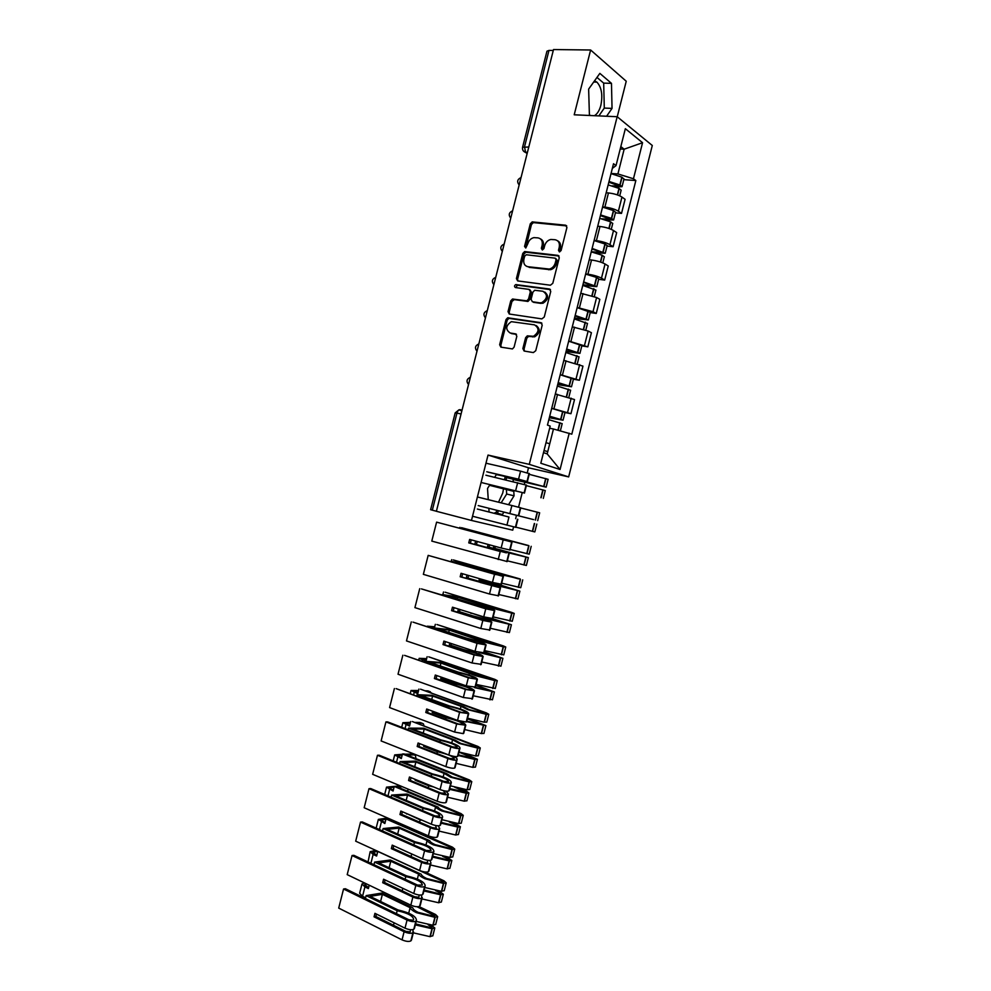 <?xml version="1.0" encoding="UTF-8"?>
<svg xmlns="http://www.w3.org/2000/svg" width="991" height="991" viewBox="0 0 991 991"><rect width="100%" height="100%" fill="white"/><g stroke="black" fill="none" stroke-linecap="round" stroke-linejoin="round"><path stroke-width="1.49" d="M559.407 251.912L561.092 250.55L566.914 227.546L565.588 225.192L532.217 221.897L530.284 223.83L524.561 246.4L525.763 248.023L527.807 243.761C528.86 240.392 530.879 238.348 533.889 237.629L538.039 237.877C541.458 238.67 542.82 241.172 542.127 245.359L541.371 248.307L542.275 249.955L543.935 248.605L544.678 245.644C545.731 242.275 547.763 240.218 550.81 239.475L555.059 239.723C558.552 240.528 559.94 243.043 559.246 247.279L558.49 250.252L559.407 251.912M594.526 80.853L596.879 82.104C601.574 87.258 602.9 94.987 600.868 105.269C599.468 110.521 597.3 114.002 594.402 115.699M500.393 475.407L496.355 474.615M503.539 488.674L502.771 492.948L498.535 502.214M522.864 348.584L524.128 351.037L533.356 352.585L535.747 350.715L542.213 325.122L540.925 322.682L507.689 317.777L506.005 319.61L499.637 344.732L500.876 347.147L512.471 348.931L514.094 347.123L516.844 336.296L515.58 333.868L510.167 333.001C505.261 329.495 505.645 325.717 511.331 321.666L534.508 324.85C539.525 328.306 539.191 332.121 533.492 336.283L527.274 335.875L525.614 337.696L522.864 348.584L524.053 349.117L524.45 351.087M529.281 464.358L488.03 455.08L471.468 520.448L436.387 511.282L553.511 49.55L590.624 49.996L574.21 114.795L617.17 116.715L529.281 464.358L568.661 476.906L652.289 145.491L617.17 116.715M550.401 285.222L552.805 283.302L559.271 257.747L557.958 255.368L524.623 251.565L522.765 253.473L516.41 278.558L517.661 280.911L550.401 285.222M550.748 291.428L544.27 316.996L541.879 318.891L509.263 314.023L508.024 311.632L510.749 300.88L512.483 299.034L526.803 300.83L528.55 298.972L530.371 291.788L529.095 289.397L515.419 287.551C514.131 286.622 514.242 285.631 515.791 284.59L549.448 289.013L550.748 291.428M617.244 116.777L626.238 81.237L590.624 49.996M527.237 472.843L528.5 467.802L568.661 476.906M471.468 520.448L512.743 530.173L513.586 526.84M515.642 518.689L516.497 515.295M518.541 507.219L522.046 493.357M524.313 484.401L524.858 482.233M436.399 511.245L430.614 509.708L455.179 412.913L456.95 413.123L432.324 510.192M522.604 147.151L546.958 51.198L548.977 50.417L524.536 146.742L525.589 152.453L527.138 153.531M553.275 50.467L548.977 50.417M602.602 206.921L604.869 207.119C610.456 207.8 614.965 209.163 618.384 211.219L621.964 197.073C618.545 194.967 614.048 193.592 608.462 192.948L606.43 192.774M621.964 197.073L625.086 199.315L621.518 213.399L615.423 212.842M618.384 211.219L621.518 213.399M607.037 246.065L613.107 246.734L616.675 232.625L613.516 230.531C610.06 228.537 605.563 227.187 599.989 226.468L597.709 226.233M594.129 240.417L596.396 240.652C601.971 241.408 606.48 242.745 609.936 244.69L613.107 246.734M598.638 279.313L604.683 280.081L608.251 265.972L605.055 264.002C601.574 262.132 597.065 260.806 591.516 260.014L589.249 259.741M585.656 273.925L587.923 274.21C593.473 275.04 597.982 276.353 601.475 278.174L604.683 280.081M590.227 312.586L596.26 313.453L599.828 299.332L596.594 297.511L580.776 293.274M577.183 307.47L593.014 311.694L596.26 313.453M581.816 345.884L587.824 346.85L591.404 332.716L588.134 331.031L572.29 326.832M568.698 341.04L587.824 346.85M573.405 379.206L579.388 380.259L582.968 366.125L563.805 360.414M560.212 374.623L579.388 380.259M564.981 412.541L570.952 413.705L574.52 399.559L555.319 394.022M551.714 408.242L570.952 413.705M611.051 173.45L617.901 173.945L624.157 149.207L620.824 146.594M620.23 148.96L624.157 149.207L642.564 142.704L633.46 178.764L617.901 173.945M612.327 168.42L616.018 165.621L625.346 128.706L642.564 142.704M543.489 452.639L547.181 453.89L553.461 429.004L571.807 434.182L635.838 180.548L633.46 178.764M569.218 433.216L560.064 469.499L540.813 463.255L550.191 426.105L547.466 425.089L613.516 163.726L616.018 165.621M606.591 116.244L612.042 108.391L611.472 83.343L599.852 73.384L588.642 89.103L589.397 114.696L590.45 115.526M488.03 455.08L528.5 467.802M502.387 514.552L503.911 512.099L533.567 519.594L496.739 510.291L496.057 512.954L502.387 514.552L494.992 512.669M508.532 504.692L514.056 495.822L513.784 491.14M490 484.611L487.522 488.489L488.266 499.662M479.805 505.992L515.865 515.097L488.848 508.284L489.034 511.195M496.64 474.169L494.645 477.29M513.239 481.676L513.09 479.136M553.461 429.004L549.658 428.223M623.81 179.644L635.838 180.548M547.181 453.89L560.064 469.499M598.849 115.897L604.299 108.081L603.68 83.12L596.966 77.422M604.299 108.081L612.042 108.391M603.68 83.12L611.472 83.343M501.136 502.858L506.674 494.026L506.389 489.356M506.674 494.026L514.056 495.822M559.68 251.912L560.386 247.961C561.055 244.492 560.113 242.101 557.561 240.763M540.454 238.881C543.018 240.181 543.96 242.572 543.279 246.041L542.572 249.955M565.588 225.192L566.716 225.911L533.381 222.616L531.436 224.536L525.763 248.023M559.035 256.025L525.8 252.234L523.942 254.13L517.599 279.189L517.847 280.936M556.062 259.815L555.158 258.156L526.32 254.761L524.685 256.112L523.905 259.196C523.198 263.358 524.549 265.873 527.93 266.715L549.361 269.069C552.297 268.264 554.266 266.232 555.27 262.949L556.062 259.815L557.215 260.484L555.877 258.577M526.878 266.455L527.93 266.715M557.215 260.484L556.422 263.618C555.418 266.889 553.449 268.92 550.513 269.713L529.107 267.359M529.987 289.868L531.535 292.407L529.727 299.579L527.98 301.437L514.267 299.616L511.938 301.487L509.225 312.215L509.535 314.06M550.463 289.62L517.364 285.185L515.828 287.601M539.996 302.812L541.681 302.713C547.602 298.588 548.011 294.761 542.919 291.267L534.682 290.264L532.91 292.134L531.089 299.332L532.365 301.735L542.845 303.32C548.457 299.728 549.113 295.975 544.827 292.06M541.16 303.419L533.542 302.342M536.23 325.543C540.677 329.309 540.157 333.075 534.669 336.841L528.463 336.432L526.803 338.253L524.053 349.117M516.484 334.376L511.356 333.558M541.879 323.227L508.891 318.359L507.206 320.18L500.851 345.264L501.223 347.209M608.846 182.195L619.239 186.035L612.054 185.887M608.164 184.896L618.991 188.389L621.134 190.222M615.597 187.026L622.038 186.68L619.858 184.97L609.031 181.464M611.013 173.636L621.828 177.154L623.971 179.037M600.41 215.592L610.828 219.321L601.574 218.813M599.704 218.367L610.555 221.798L612.735 223.508M605.674 219.977L613.627 219.965L611.422 218.367L600.571 214.923M602.553 207.094L613.392 210.55L615.56 212.297M591.961 249.001L602.417 252.618L591.28 251.714M591.243 251.863L602.119 255.22L604.324 256.805M595.083 252.829L605.216 253.275L592.11 248.419M594.092 240.578L604.956 243.959L607.149 245.595M583.513 282.447L593.993 285.953L582.906 284.813M582.77 285.371L595.901 290.128M583.117 285.458L596.793 286.622L583.637 281.94M585.619 274.098L596.508 277.406L598.737 278.917M575.053 315.918L585.57 319.313L574.532 317.95M574.297 318.916L587.477 323.487M574.408 318.458L588.369 319.982L575.164 315.472M577.146 307.631L590.314 312.252M572.303 326.77L573.071 326.956M566.592 349.402L577.146 352.685L566.158 351.111M565.811 352.486L579.054 356.859M566.047 351.532L579.933 353.366L566.679 349.043M568.661 341.189L581.89 345.624M563.829 360.34L564.833 360.588M558.119 382.922L568.698 386.094L557.772 384.285M557.326 386.069L570.618 390.256M557.685 384.619L571.497 386.775L558.193 382.625M560.175 374.771L573.455 379.008M555.332 393.935L556.731 394.282M549.646 416.455L560.262 419.515L549.386 417.484M548.828 419.689L562.17 423.677M549.324 417.744L563.049 420.209L549.695 416.245M551.69 408.379L565.019 412.429M547.763 451.574L544.009 450.583M546.004 442.717L549.745 443.708M503.515 488.848L489.542 485.317M489.579 485.256L513.809 491.375M506.042 479.978L506.636 477.625L543.353 486.445L513.103 479.396M513.115 479.483L546.14 487.138L518.33 479.755M526.345 485.64L545.273 490.582M529.206 474.33L548.122 479.322M496.441 474.478L527.373 481.601L518.553 479.186L520.585 471.146L529.38 473.648M485.887 475.222L526.469 485.144M481.093 482.468L524.09 492.961L489.827 484.872M488.352 472.224L507.008 476.584M518.206 480.239L505.113 477.166L504.493 479.607M486.767 471.766L518.553 479.186M485.974 463.206L520.585 471.146M489.864 484.822L521.613 492.391L489.963 484.661M506.946 476.844L496.491 474.404M506.636 477.625L505.113 477.166M501.657 515.134L497.42 514.069M508.903 517.042L503.168 515.518M504.023 512.136L496.739 510.291M515.853 527.162L534.83 531.919L536.812 524.078M520.709 507.962L539.661 512.805L537.679 520.647M488.848 508.284L518.714 515.828L509.857 513.573L511.889 505.521L520.746 507.813L518.714 515.828M477.328 509.052L484.933 510.96M472.534 516.249L515.803 527.348L517.835 519.334M495.872 513.685L508.903 517.005M478.207 505.583L509.857 513.573M477.414 496.974L511.889 505.521M497.494 514.18L478.926 509.448M483.348 510.563L497.494 514.156M497.606 513.326L498.275 510.675M493.84 546.004L493.32 548.06L525.552 556.892L508.953 552.755L489.046 547.156L489.628 544.852M500.344 550.872L528.352 557.611L494.856 548.382L495.351 546.413M527.076 545.323L473.611 531.151L459.304 527.943L504.778 540.281L436.597 522.146L511.69 542.015L463.169 528.909L528.698 545.583L461.472 527.67L527.076 545.323M507.342 560.844L526.37 565.452L528.352 557.611M531.201 546.326L529.219 554.167L510.204 549.497M510.068 550.03L501.149 547.986L503.193 539.934M501.149 547.986L469.635 539.426L468.755 542.895L500.257 551.516L476.436 544.517L477.204 541.482M436.597 522.146L431.791 541.098L507.157 561.55M488.092 544.443L487.485 546.834L500.467 550.377M488.86 548.296L506.327 552.854L470.378 543.241L471.233 539.86M475.63 541.049L474.838 544.17L488.935 548.023M459.725 528.042L459.911 527.323M493.32 548.06L494.856 548.382M487.485 546.834L489.046 547.156M468.755 542.895L470.378 543.241M474.838 544.17L476.436 544.517M485.169 580.305L484.983 580.999L517.079 590.438L500.467 586.362L480.672 580.268L480.969 579.091M491.784 584.74L492.019 583.773L519.879 591.156L486.668 580.751M518.59 578.905L465.312 563.941L450.868 561.253L496.082 574.656L428.174 555.381L503.019 576.353L454.745 562.194L465.968 564.288L501.768 574.768L520.263 579.004L453.296 559.927L518.59 578.905M494.658 573.343L494.868 572.525M498.82 594.538L517.897 598.985M520.746 587.688L501.694 583.191M501.421 584.256L492.44 582.423L494.484 574.359M492.44 582.423L461.05 573.293L460.171 576.774L500.505 587.861C499.526 586.907 493.01 584.913 480.957 581.903L467.938 578.1L468.594 575.486M428.174 555.381L423.355 574.346L489.504 594.018L498.51 595.777M465.696 565.328L465.968 564.288M479.433 578.645L479.099 579.995L492.019 583.773M480.226 582.435L497.668 587.13L461.806 577.047L462.648 573.764M467.021 575.028L466.315 577.815L480.35 581.928M451.289 561.327L451.723 559.63M484.983 580.999L486.544 581.271M479.099 579.995L480.672 580.268M460.171 576.774L461.806 577.047M466.315 577.815L467.938 578.1M492.143 618.78L508.606 624.008L491.957 619.994L472.298 613.342M483.212 618.619L483.571 617.182L490.384 619.784L511.393 624.739L492.7 618.669M510.092 612.525L494.819 608.672L457.012 596.743L442.42 594.588L474.664 604.423C485.194 607 490.941 608.821 491.908 609.874L421.423 588.889L485.763 608.821L494.757 610.617C493.828 609.44 487.337 607.359 475.271 604.349L446.297 595.517L457.631 597.189L493.258 608.449L511.963 613.169L514.242 613.429L511.814 612.45L445.12 592.209L510.092 612.525M486.098 607.21L486.42 605.935M490.297 628.257L509.411 632.592L511.393 624.739M512.273 621.246L493.171 616.91M492.762 618.508L483.732 616.885L485.763 608.821M483.732 616.885L452.466 607.186L451.586 610.667L482.828 620.428L491.833 622.162C490.941 620.886 484.463 618.743 472.385 615.733L459.428 611.707L459.985 609.515M419.738 588.642L414.919 607.619L480.796 628.492L489.851 630.041M474.491 605.105L474.664 604.423M457.21 598.837L457.631 597.189M470.775 612.872L483.571 617.182M471.58 616.613L471.778 615.845C482.307 618.409 488.043 620.267 488.997 621.419L453.246 610.89L454.051 607.681M442.246 595.257L442.42 594.588M458.412 609.031L457.792 611.484L471.778 615.845M442.841 594.65L443.522 591.974M470.7 613.194L472.286 613.404M451.586 610.667L453.246 610.89M457.792 611.484L459.428 611.707M442.333 594.91L439.954 594.55M484.24 652.202L500.121 657.603L481.676 653.032M478.938 652.474L502.908 658.334L484.326 651.867M474.639 652.524L474.937 651.347M501.595 646.169L486.321 642.317L448.7 629.57L433.971 627.935L466.08 638.365C476.621 640.904 482.332 642.849 483.236 644.187L478.678 643.469L412.987 622.113L477.043 643.308L486.085 644.93C485.243 643.444 478.777 641.202 466.711 638.204L437.861 628.851L449.295 630.115L484.735 642.156L503.193 646.813L505.757 647.024L503.354 645.909L436.932 624.516L501.595 646.169M477.526 641.115L477.959 639.368M481.762 662L500.938 666.138M505.757 647.024L503.775 654.89L484.636 650.641M484.091 652.784L475.011 651.372L477.043 643.308M475.011 651.372L443.881 641.103L443.002 644.584L474.107 654.915L483.162 656.488C482.344 654.89 475.903 652.586 463.825 649.601L450.917 645.327L451.363 643.58M411.29 621.914L406.483 640.917L472.063 662.991L481.18 664.329M465.844 639.294L466.08 638.365M433.835 628.443L429.995 626.869L434.591 627.229M448.725 632.369L449.295 630.115M462.933 650.802L463.181 649.786C473.735 652.313 479.446 654.308 480.313 655.745L475.754 655.051L444.674 644.745L445.455 641.623M433.736 628.851L433.971 627.935M449.803 643.06L449.27 645.178L463.181 649.786M434.405 627.984L435.322 624.33M434.702 626.783L427.332 626.188L433.761 628.752M443.002 644.584L444.674 644.745M449.27 645.178L450.917 645.327M475.829 685.499L491.623 691.222L475.259 687.42M493.097 679.838L477.811 675.973L440.376 662.422L425.511 661.319L457.483 672.319C468.037 674.834 473.723 676.903 474.553 678.525L469.969 677.906L404.563 655.361L468.322 677.807L477.402 679.281C476.634 677.46 470.217 675.069 458.139 672.084L429.4 662.199L440.958 663.053L476.2 675.874L494.682 680.544L497.271 680.644L494.893 679.392L428.744 656.835L493.097 679.838M468.941 675.032L469.499 672.827M474.54 687.643L494.41 691.966L475.94 685.078M473.227 695.769L492.44 699.757M495.302 688.448L476.101 684.409M475.42 687.097L466.278 685.883L468.322 677.807M466.278 685.883L435.284 675.044L434.405 678.538L465.386 689.426L474.478 690.838C473.748 688.918 467.331 686.466 455.253 683.493L442.395 678.984L442.729 677.658M402.854 655.224L398.023 674.227L463.342 697.503L472.509 698.643M457.185 673.496L457.483 672.319M426.068 660.873L421.856 659.015L426.502 659.176M440.227 665.927L440.958 663.053M454.274 685.016L454.596 683.753C465.151 686.255 470.824 688.361 471.629 690.083L467.046 689.501L436.09 678.624L436.858 675.602M425.213 662.483L425.511 661.319M441.181 677.113L440.735 678.897L454.596 683.753M426.638 658.631L419.181 658.334L425.969 661.27L427.121 656.711M434.405 678.538L436.09 678.624M440.735 678.897L442.395 678.984M467.405 718.822L483.125 724.867L466.811 721.151M484.587 713.52L469.288 709.667L463.639 706.707L432.051 695.298L417.05 694.716L448.886 706.298C459.452 708.788 465.113 710.981 465.869 712.888L461.261 712.38L396.127 688.621L459.589 712.343L468.718 713.644C468.037 711.501 461.645 708.949 449.555 705.988L420.952 695.583L432.609 696.029L461.038 706.31L467.678 709.63L486.147 714.288L488.774 714.288L486.432 712.913L420.556 689.179L484.859 712.876L485.986 713.545L484.587 713.52M460.357 708.986L461.038 706.31M431.853 693.254L428.967 691.21M466.687 721.659L485.912 725.61L467.529 718.314M464.692 729.562L481.292 733.551L483.942 733.402M486.804 722.08L484.153 722.191L467.566 718.19M466.749 721.423L466.191 722.03L457.545 720.42L459.589 712.343M457.545 720.42L426.687 709.011L425.796 712.504L456.653 723.975L465.782 725.214C465.138 722.972 458.759 720.358 446.668 717.397L433.872 712.665L434.095 711.761M394.393 688.547L389.574 707.574L454.609 732.052L463.255 733.637L463.825 732.981M448.527 707.735L448.886 706.298M417.88 693.192L413.705 691.173L418.4 691.148M431.729 699.51L432.609 696.029M445.603 719.255L445.987 717.744C456.566 720.209 462.215 722.451 462.946 724.458L458.325 723.987L427.505 712.541L428.248 709.593M416.691 696.128L417.05 694.716M432.559 711.191L432.187 712.628L445.987 717.744M418.561 690.492L411.03 690.492L417.756 693.675L418.908 689.104M425.796 712.504L427.505 712.541M432.187 712.628L433.872 712.665M427.047 691.52L430.205 691.656M428.112 690.9L424.941 690.764M458.969 752.169L474.627 758.536L458.288 754.882M476.064 747.239L460.765 743.386L455.179 740.166L423.727 728.199L408.577 728.137L440.277 740.314C450.855 742.755 456.492 745.083 457.173 747.276L452.54 746.867L387.679 721.919L385.933 721.894L450.843 746.904C454.832 748.255 457.731 748.775 459.514 748.44L460.022 748.032C459.415 745.579 453.073 742.866 440.97 739.918L412.479 728.992L424.247 729.029L452.565 739.806L459.13 743.399L477.625 748.069L480.276 747.945L477.959 746.446L412.355 721.547L476.374 746.471L477.489 747.202L476.064 747.239M451.76 742.965L452.565 739.806M424.037 725.982L423.405 723.851L421.101 722.835M458.139 755.464L474.751 759.44L477.414 759.279L465.002 753.829M456.145 763.38L472.757 767.344L475.445 767.059M478.306 755.737L475.618 755.972L459.019 751.996M458.065 755.774L457.47 756.505C455.674 756.864 452.788 756.356 448.799 754.993L450.843 746.904M448.799 754.993L418.078 743.002L417.186 746.496L447.907 758.536C451.896 759.911 454.782 760.419 456.578 760.047L457.086 759.614C457.458 758.796 456.256 757.706 453.482 756.319M385.933 721.894L381.114 740.934L445.863 766.625C449.84 768.013 452.738 768.508 454.535 768.112L455.142 767.344M439.855 741.986L440.277 740.314M409.679 725.536L405.542 723.368L410.286 723.145M423.219 733.105L424.247 729.029M441.552 752.157L425.461 745.889M436.932 753.532L437.378 751.76C447.969 754.201 453.581 756.567 454.25 758.846L449.604 758.487L418.908 746.471L419.639 743.622M408.156 729.797L408.577 728.137M423.925 745.282L423.64 746.396L437.378 751.76M410.485 722.365L402.866 722.687L409.543 726.106L410.695 721.535M417.186 746.496L418.908 746.471M423.64 746.396L425.337 746.372M416.715 723.207L422.203 723.257M420.11 722.464L414.61 722.414M454.683 787.213L466.117 792.218L449.753 788.638M467.541 780.982L452.243 777.117L446.706 773.649L415.39 761.113L400.104 761.596L431.667 774.343C442.259 776.758 447.858 779.211 448.477 781.688L443.807 781.391L379.231 755.229L377.472 755.278L442.097 781.478C446.086 782.89 448.973 783.373 450.794 782.927L451.314 782.456C450.806 779.669 444.488 776.808 432.386 773.872L404.018 762.426L415.886 762.042L444.079 773.339L450.595 777.204L469.09 781.862L471.766 781.639L469.486 780.004L404.142 753.94L402.47 753.978L467.876 780.09L468.978 780.883L467.541 780.982M443.163 776.956L444.079 773.339M415.96 758.66L415.452 755.464L413.222 754.485M449.592 789.307L466.464 793.271L468.904 792.973L466.625 791.301L459.849 788.551M447.585 797.222L464.209 801.162L466.934 800.753M469.796 789.406L467.083 789.777L450.459 785.838M449.369 790.149L448.75 791.004C446.929 791.475 444.03 791.004 440.054 789.579L442.097 781.478M440.054 789.579L409.456 777.018L408.577 780.512L439.162 793.122C443.138 794.547 446.037 795.03 447.858 794.547L448.39 794.039L446.111 791.14M377.472 755.278L372.641 774.318L437.105 801.223C441.082 802.66 443.98 803.131 445.814 802.623L446.445 801.731M431.184 776.275L431.667 774.343M401.479 757.904L397.379 755.576L402.173 755.167M414.696 766.737L415.886 762.042M429.784 785.368L416.815 780.041M443.2 790.583L445.541 793.271L440.871 793.011L410.311 780.425L411.017 777.662M428.261 787.82L428.769 785.801L433.562 786.916M399.621 763.491L400.104 761.596M415.279 779.409L415.093 780.177L428.769 785.801M402.396 754.275L394.703 754.894L401.318 758.561L402.47 753.978M408.577 780.512L410.311 780.425M415.093 780.177L416.802 780.09M406.929 755.055L414.201 754.869M412.12 754.04L404.836 754.213M449.282 821.985L456.517 825.057L457.594 825.937L456.405 826.122L441.218 822.419M459.019 814.738L443.708 810.886C440.425 809.474 438.604 808.235 438.233 807.17L407.041 794.064L391.618 795.067L423.058 808.396C433.649 810.787 439.224 813.363 439.769 816.113L435.074 815.94L370.77 788.563L368.999 788.675L433.352 816.088C437.316 817.55 440.227 817.996 442.073 817.451L442.618 816.894C442.172 813.784 435.904 810.762 423.789 807.851L395.545 795.872L407.524 795.079L435.594 806.885C436.325 808.123 438.48 809.498 442.036 811.022L460.542 815.68L463.255 815.345L461.001 813.586L395.929 786.358L394.245 786.445L459.378 813.735L460.468 814.59L459.019 814.738M434.566 810.985L435.594 806.885M407.722 791.289L408.057 789.096M441.032 823.162L457.929 827.101L460.381 826.705L453.444 822.889M439.025 831.09L455.662 834.992L458.424 834.459M461.286 823.112L458.536 823.608L441.899 819.693M440.673 824.549L440.029 825.528C438.171 826.11 435.272 825.664 431.308 824.19L433.352 816.088M431.308 824.19L400.835 811.059L399.955 814.552L430.404 827.745C434.368 829.219 437.279 829.665 439.137 829.071L439.682 828.488L438.158 825.813M368.999 788.675L364.168 807.739L428.36 835.847C432.311 837.333 435.222 837.767 437.093 837.147L437.749 836.144M422.5 810.588L423.058 808.396M393.278 790.298L389.215 787.82L394.059 787.201M406.186 800.381L407.524 795.079M435.557 825.478L436.362 828.216L432.126 827.572L401.714 814.404L402.383 811.728M419.577 822.134L420.147 819.867L422.277 820.3M391.073 797.21L391.618 795.067M406.632 813.561L420.147 819.867M400.29 785.863L386.54 787.127L393.093 791.029L394.245 786.445M399.955 814.552L401.714 814.404M406.533 813.995L407.45 813.908M397.502 787.003L402.371 786.73M442.717 856.385L448.006 858.739L449.072 859.668L447.87 859.915L432.671 856.212M450.484 848.519L435.16 844.666C431.903 843.205 430.094 841.879 429.76 840.702L398.692 827.027L383.133 828.563L414.436 842.486C425.04 844.84 430.59 847.54 431.06 850.575L426.328 850.501L362.31 821.935L360.526 822.096L424.594 850.724C428.546 852.235 431.469 852.656 433.34 851.987L433.897 851.356C433.55 847.924 427.307 844.753 415.179 841.842L387.06 829.356L399.15 828.142L427.109 840.467C427.815 841.805 429.933 843.279 433.488 844.877L451.995 849.535L454.733 849.089L452.515 847.194L387.716 818.789L386.019 818.938L450.868 847.404L451.946 848.321L450.484 848.519M425.957 845.026L427.109 840.467M399.348 823.893L399.596 823.248M432.46 857.054L449.369 860.944L451.859 860.448L446.396 857.054M430.453 864.982L447.114 868.859L449.902 868.203M452.763 856.843L449.988 857.45L433.34 853.573M431.977 858.986L431.296 860.077C429.413 860.77 426.502 860.349 422.538 858.825L424.594 850.724M422.538 858.825L392.213 845.125L391.334 848.618L421.646 862.381C425.597 863.904 428.508 864.325 430.391 863.619L430.961 862.963L429.921 860.423M360.526 822.096L355.682 841.173L419.589 870.494C423.541 872.03 426.464 872.439 428.347 871.708L429.041 870.581M413.817 844.914L414.436 842.486M385.065 822.703L381.04 820.065L385.933 819.272M397.651 834.063L399.15 828.142M427.443 860.25L427.629 862.74L423.392 862.145L393.093 848.407L393.749 845.818M410.893 856.472L411.909 854.031M382.526 830.953L383.133 828.563M397.986 847.739L411.525 853.957M387.654 818.021L378.364 819.384L384.855 823.521L386.019 818.938M391.334 848.618L393.093 848.407M388.323 819.049L389.723 818.925M435.594 890.612L439.496 892.433L440.549 893.436L439.063 893.721L424.123 890.042M375.787 850.389L370.176 851.665L373.149 854.44L376.617 856.038L377.782 851.455L442.358 881.086L443.423 882.064L441.936 882.337L426.613 878.484C423.368 876.948 421.584 875.536 421.274 874.248L390.343 860.015L374.635 862.083L405.802 876.589C416.431 878.918 421.943 881.742 422.339 885.062L417.583 885.099L353.849 855.32L352.04 855.53L415.824 885.384C419.775 886.945 422.699 887.329 424.594 886.561L425.176 885.855C424.904 882.089 418.71 878.769 406.57 875.871L378.574 862.851L390.776 861.229L418.611 874.062C419.292 875.524 421.386 877.085 424.916 878.744L443.435 883.402L446.198 882.845L444.018 880.826L424.656 871.944M417.335 879.091L418.611 874.062M423.888 890.959L440.822 894.823L443.336 894.216L438.963 891.132M421.881 898.899L438.555 902.739L441.379 901.959M444.241 890.599L441.429 891.33L424.767 887.478M423.268 893.436L422.55 894.65C420.642 895.443 417.719 895.059 413.78 893.498L415.824 885.384M413.78 893.498L383.579 879.215L382.699 882.708L412.875 897.053C416.815 898.626 419.75 899.01 421.658 898.193L421.534 895.022M352.04 855.53L347.197 874.632L410.831 905.167C414.758 906.753 417.694 907.124 419.614 906.294L420.333 905.031M405.121 879.277L405.802 876.589M376.84 855.134L372.851 852.347L377.856 851.343M389.116 867.757L390.776 861.229M419.082 894.997L418.896 897.301L414.634 896.744L384.483 882.436L385.115 879.946M402.197 890.847L402.829 888.32M373.966 864.722L374.635 862.083M382.699 882.708L384.483 882.436M370.126 851.876L368.057 861.947M428.124 924.764L432.014 927.217L430.515 927.564L415.563 923.885M417.025 906.74L434.888 915.845L433.389 916.167L418.066 912.315C414.833 910.717 413.074 909.23 412.776 907.83L381.981 893.027L366.137 895.616L397.168 910.717C407.796 913.008 413.284 915.969 413.619 919.574L413.086 920.243L408.825 919.722L345.376 888.729L343.555 889.001L407.053 920.069C410.992 921.667 413.928 922.039 415.848 921.147L416.455 920.366C416.27 916.279 410.101 912.798 397.961 909.924L370.077 896.372L382.39 894.34L410.113 907.682C410.757 909.255 412.838 910.915 416.356 912.637L434.876 917.294L437.675 916.625L435.52 914.482L419.032 906.579M408.713 913.194L410.113 907.682M415.316 924.888L431.989 928.716L434.801 927.997L431.283 925.148M413.309 932.841L429.983 936.644L432.844 935.739M435.718 924.368L432.869 925.235L416.195 921.407M414.548 927.91L413.804 929.248C411.872 930.153 408.936 929.806 405.009 928.183L407.053 920.069M405.009 928.183L374.945 913.33L374.053 916.836L404.105 931.738C408.032 933.373 410.968 933.72 412.913 932.804L413.049 929.62M343.555 889.001L338.711 908.103L402.049 939.864C405.976 941.5 408.911 941.846 410.869 940.893L411.612 939.518M396.425 913.652L397.168 910.717M368.627 887.589L364.676 884.653L366.571 883.922M380.581 901.476L382.39 894.34M410.584 929.719L410.15 931.887L405.876 931.379L375.862 916.489L376.469 914.086M393.489 925.235L394.108 922.794M365.406 898.515L366.137 895.616M364.502 882.931L361.988 883.96L364.923 886.908L368.367 888.58L369.222 885.198M361.938 884.195L359.634 893.275L362.545 896.285L365.592 897.772M374.053 916.836L375.862 916.489M462.017 410.249L460.53 409.729C458.957 409.444 457.768 410.584 456.95 413.123L461.075 413.965M527.348 152.688L523.521 151.127M576.068 378.785L579.661 364.577M584.541 345.227L588.134 331.031M593.014 311.694L596.594 297.511M601.475 278.174L605.055 264.002M609.936 244.69L613.516 230.531M567.583 412.367L571.175 398.159M553.944 408.676L557.537 394.43M562.442 375.019L566.047 360.786M570.94 341.387L574.532 327.179M579.438 307.792L583.03 293.584M587.923 274.21L591.516 260.014M596.396 240.652L599.989 226.468M604.869 207.119L608.462 192.948M520.969 177.81L519.557 183.397M512.533 211.095L511.121 216.682M504.085 244.393L502.672 249.992M495.636 277.715L494.212 283.315M487.176 311.063L485.751 316.662M478.703 344.434L477.29 350.046M470.242 377.831L468.817 383.443M470.378 377.261C466.674 378.946 466.067 381.362 468.532 384.533L468.52 384.508M528.785 147.002L522.579 147.263C522.183 149.765 523.186 151.487 525.589 152.453L527.385 152.564M459.589 409.692L460.53 409.729M560.386 247.961L559.246 247.279M542.535 248.989L541.371 248.307M543.279 246.041L542.127 245.359M525.726 247.081L524.561 246.4M531.436 224.536L530.284 223.83M533.777 222.603L532.613 221.897M559.63 250.934L558.49 250.252M517.599 279.189L516.41 278.558M523.942 254.13L522.765 253.473M526.271 252.222L525.094 251.553M558.998 255.975L557.958 255.368M548.766 269.8L547.614 269.143M556.422 263.618L555.27 262.949M509.225 312.215L508.024 311.632M511.938 301.487L510.749 300.88M514.267 299.616L513.078 299.009M527.373 301.462L526.196 300.855M529.727 299.579L528.55 298.972M531.535 292.407L530.371 291.788M517.364 285.185L516.175 284.566M550.389 289.521L549.448 289.013M526.803 338.253L525.614 337.696M529.169 336.395L527.98 335.838M532.762 336.965L531.585 336.407M516.323 334.202L515.58 333.868M500.851 345.264L499.637 344.732M507.206 320.18L506.005 319.61M509.523 318.322L508.321 317.752M541.755 323.091L540.925 322.682M617.591 194.967L619.226 188.501M620.093 185.082L622.063 177.265M619.858 184.97L621.828 177.154M617.864 186.345L618.161 185.193M617.356 194.88L618.991 188.389M609.118 228.525L610.79 221.897M611.658 218.466L613.64 210.649M611.422 218.367L613.392 210.55M609.477 219.568L609.738 218.528M608.883 228.438L610.555 221.798M600.645 262.095L602.355 255.319M603.222 251.887L605.191 244.071M602.974 251.788L604.956 243.959M601.079 252.804L601.302 251.887M600.397 262.008L602.119 255.22M592.16 295.69L593.906 288.753M594.773 285.321L596.755 277.505M594.538 285.235L596.508 277.406M592.668 286.077L592.878 285.272M591.912 295.615L593.671 288.666M583.662 329.309L585.458 322.224M586.325 318.792L588.295 310.963M586.077 318.706L588.059 310.864M584.256 319.375L584.43 318.681M583.414 329.235L585.21 322.137M575.164 362.966L576.997 355.719M577.864 352.276L579.846 344.447M577.617 352.189L579.599 344.36M574.916 362.892L576.75 355.633M566.654 396.635L568.524 389.228M569.391 385.796L571.373 377.955M569.156 385.71L571.138 377.868M566.406 396.561L568.277 389.153M558.168 430.255L560.051 422.773M560.931 419.329L562.913 411.476M560.683 419.255L562.665 411.401M557.921 430.193L559.804 422.699M541.111 497.779L543.093 489.913M543.96 486.47L545.954 478.616M543.712 486.408L545.707 478.542M527.076 481.453L529.095 473.438M527.014 481.428L529.033 473.401M515.617 490.756L517.661 482.716M524.09 492.961L526.122 484.946M540.863 497.717L542.845 489.851M524.152 492.985L526.184 484.971M532.613 531.399L534.607 523.533M535.474 520.077L537.456 512.211M535.227 520.015L537.209 512.149M518.404 515.741L520.436 507.714M518.343 515.729L520.374 507.702M506.921 525.156L508.965 517.104M515.419 527.274L517.451 519.247M532.365 531.337L534.36 523.471M515.481 527.286L517.513 519.259M524.115 565.031L526.11 557.165M526.977 553.709L528.971 545.843M526.729 553.647L528.723 545.781M509.733 550.055L511.765 542.027M509.659 550.042L511.69 542.015M498.225 559.568L500.257 551.516M506.748 561.6L508.779 553.573M523.867 564.981L525.862 557.103M506.81 561.612L508.841 553.573M515.617 598.7L517.612 590.822M518.479 587.366L520.473 579.487M518.231 587.316L520.213 579.438M501.05 584.393L503.081 576.353M500.988 584.393L503.019 576.353M489.504 594.018L491.548 585.954M498.064 595.963L500.096 587.923M515.37 598.651L517.352 590.76M498.126 595.963L500.158 587.923M507.107 632.382L509.101 624.503M509.969 621.047L511.963 613.169M509.721 620.998L511.715 613.107M492.366 618.756L494.398 610.716M492.292 618.768L494.323 610.729M480.796 628.492L482.828 620.428M489.368 630.338L491.4 622.298M506.859 632.332L508.841 624.454M489.443 630.326L491.474 622.286M498.597 666.101L500.591 658.21M501.458 654.754L503.453 646.863M501.198 654.704L503.193 646.813M483.67 653.143L485.701 645.104M483.596 653.168L485.627 645.116M472.063 662.991L474.107 654.915M480.672 664.75L482.704 656.699M498.337 666.051L500.331 658.16M480.746 664.726L482.778 656.674M431.097 626.832L430.936 627.452M490.074 699.832L492.069 691.941M492.936 688.472L494.93 680.582M492.688 688.435L494.682 680.544M474.974 687.568L477.005 679.504M474.9 687.593L476.931 679.529M463.342 697.503L465.386 689.426M471.964 699.175L474.008 691.123M489.814 699.795L491.809 691.891M472.038 699.15L474.082 691.099M422.414 660.056L422.067 661.393M422.971 658.904L422.773 659.684M481.539 733.588L483.534 725.685M484.413 722.228L486.408 714.325M484.153 722.191L486.147 714.288M466.265 722.005L468.297 713.941M466.191 722.03L468.223 713.978M454.609 732.052L456.653 723.975M463.255 733.637L465.299 725.573M484.686 713.545L484.859 712.876M481.292 733.551L483.286 725.66M463.33 733.6L465.374 725.536M481.824 724.879L481.998 724.186M414.213 692.399L413.557 694.988M414.833 691L414.597 691.941M473.004 767.368L475.011 759.465M475.878 755.997L477.885 748.094M475.618 755.972L477.625 748.069M457.557 756.467L459.589 748.403M457.47 756.505L459.514 748.44M445.863 766.625L447.907 758.536M454.535 768.112L456.578 760.047M476.175 747.251L476.374 746.471M472.757 767.344L474.751 759.44M454.621 768.075L456.653 759.998M473.302 758.598L473.512 757.781M406.013 724.755L405.046 728.596M406.694 723.12L406.421 724.223M464.469 801.186L466.464 793.271M467.343 789.802L469.338 781.887M467.083 789.777L469.09 781.862M448.836 790.954L450.868 782.89M448.75 791.004L450.794 782.927M437.105 801.223L439.162 793.122M445.814 802.623L447.858 794.547M467.653 780.995L467.876 780.09M464.209 801.162L466.204 793.246M445.9 802.574L447.944 794.497M464.779 792.342L465.014 791.413M397.8 757.149L396.511 762.228M398.555 755.253L398.233 756.517M455.922 835.017L457.929 827.101M458.796 823.62L460.803 815.704M458.536 823.608L460.542 815.68M440.103 825.466L442.147 817.389M440.029 825.528L442.073 817.451M428.36 835.847L430.404 827.745M437.093 837.147L439.137 829.071M459.118 814.751L459.378 813.735M455.662 834.992L457.669 827.076M437.167 837.098L439.211 829.009M456.244 826.11L456.517 825.057M389.587 789.554L387.989 795.897M390.404 787.411L390.045 788.836M447.375 868.872L449.369 860.944M450.248 857.475L452.255 849.547M449.988 857.45L451.995 849.535M431.382 860.015L433.426 851.926M431.296 860.077L433.34 851.987M419.589 870.494L421.646 862.381M428.347 871.708L430.391 863.619M450.583 848.531L450.868 847.404M447.114 868.859L449.109 860.931M428.434 871.634L430.478 863.557M447.709 859.903L448.006 858.739M381.374 821.985L379.454 829.578M382.253 819.594L381.845 821.18M438.815 902.751L440.822 894.823M441.701 891.343L443.695 883.415M441.429 891.33L443.435 883.402M422.637 894.576L424.681 886.487M422.55 894.65L424.594 886.561M410.831 905.167L412.875 897.053M419.614 906.294L421.658 898.193M442.048 882.337L442.358 881.086M438.555 902.739L440.549 894.811M419.701 906.208L421.745 898.119M439.174 893.721L439.496 892.433M373.149 854.44L370.907 863.285M374.09 851.802L373.644 853.548M430.255 936.656L432.249 928.716M433.129 925.235L435.136 917.307M432.869 925.235L434.876 917.294M413.891 929.162L415.947 921.073M413.804 929.248L415.848 921.147M402.049 939.864L404.105 931.738M410.869 940.893L412.913 932.804M433.501 916.167L433.847 914.804M429.983 936.644L431.989 928.716M410.955 940.806L412.999 932.717M430.627 927.564L430.974 926.151M364.923 886.908L362.545 896.285M365.927 884.022L365.431 885.942M596.879 82.104L593.696 82.018M521.043 177.562C517.339 179.272 516.707 181.749 519.16 184.983M512.607 210.798C508.903 212.495 508.284 214.96 510.737 218.169M504.171 244.046C500.467 245.743 499.848 248.184 502.313 251.392M495.735 277.319C492.031 279.004 491.412 281.444 493.877 284.64M487.287 310.617C483.583 312.301 482.976 314.729 485.441 317.913M478.839 343.927C475.135 345.611 474.516 348.027 476.993 351.21M458.944 409.828L455.179 412.888M459.093 409.878L461.856 410.856M533.381 222.616L532.217 221.897M525.8 252.234L524.623 251.565M550.513 269.713L549.361 269.069M513.672 299.641L512.483 299.034M527.98 301.437L526.803 300.83M516.98 285.21L515.791 284.59M542.845 303.32L541.681 302.713M528.463 336.432L527.274 335.875M534.669 336.841L533.492 336.283M508.891 318.359L507.689 317.777M619.722 195.822L621.171 190.086M622.038 186.68L623.996 178.888M611.261 229.342L612.76 223.384M613.627 219.965L615.597 212.173M602.788 262.888L604.349 256.694M605.216 253.275L607.186 245.483M594.303 296.458L595.925 290.041M596.793 286.622L598.762 278.818M585.817 330.053L587.502 323.4M588.369 319.982L590.339 312.165M577.332 363.66L579.066 356.785M579.933 353.366L581.903 345.549M568.834 397.304L570.63 390.194M571.497 386.775L573.467 378.958M560.361 430.85L562.182 423.628M563.049 420.209L565.031 412.38M543.303 498.411L545.273 490.57M527.373 481.601L529.392 473.599M546.14 487.138L548.122 479.297M524.462 493.109L526.481 485.107M510.055 550.067L512.087 542.052M507.144 561.6L509.176 553.585M517.884 599.01L519.879 591.156M501.396 584.343L503.428 576.328M520.746 587.713L522.728 579.871M498.485 595.888L500.505 587.861M492.725 618.644L494.757 610.617M512.26 621.295L514.242 613.429M489.814 630.189L491.833 622.162M500.913 666.2L502.908 658.334M484.054 652.97L486.085 644.93M481.13 664.527L483.162 656.488M492.428 699.832L494.41 691.966M475.37 687.308L477.402 679.281M495.289 688.51L497.271 680.644M472.447 698.878L474.478 690.838M419.156 658.42L418.697 660.229M483.93 733.489L485.912 725.61M466.674 721.683L468.718 713.644M486.792 722.154L488.774 714.288M463.751 733.266L465.782 725.214M410.992 690.616L410.2 693.762M475.42 767.17L477.414 759.279M457.978 756.083L460.022 748.032M478.281 755.823L480.276 747.945M455.055 767.666L457.086 759.614M402.829 722.823L401.702 727.307M466.91 800.864L468.904 792.973M449.282 790.508L451.314 782.456M469.771 789.517L471.766 781.639M446.359 802.103L448.39 794.039M394.666 755.055L393.192 760.89M458.387 834.595L460.381 826.705M440.574 824.958L442.618 816.894M461.261 823.236L463.255 815.345M437.638 836.553L439.682 828.488M386.49 787.3L384.669 794.485M449.864 868.339L451.859 860.448M431.865 859.432L433.897 851.356M452.738 856.98L454.733 849.089M428.93 871.039L430.961 862.963M378.314 819.582L376.146 828.104M441.329 902.12L443.336 894.216M423.145 893.932L425.176 885.855M444.203 890.748L446.198 882.845M420.209 905.539L422.24 897.462M432.794 935.913L434.801 927.997M414.411 928.443L416.455 920.366M435.668 924.541L437.675 916.625M411.476 940.075L413.52 931.986"/></g></svg>

